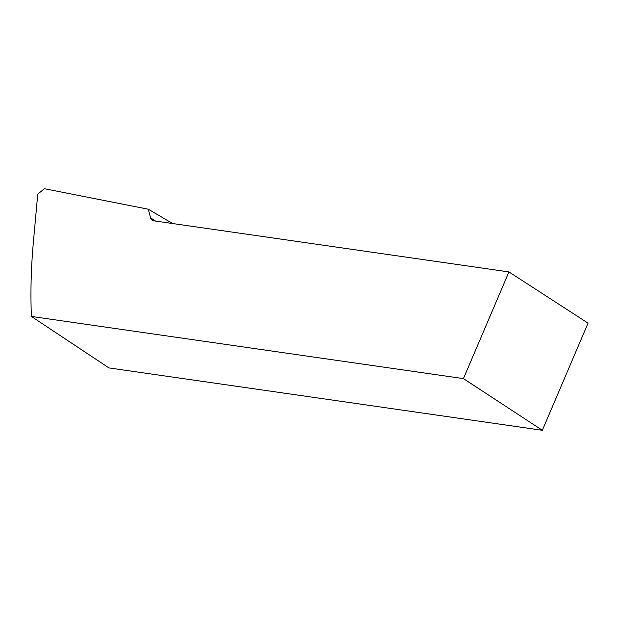 <?xml version="1.0" encoding="UTF-8"?>
<svg xmlns="http://www.w3.org/2000/svg" width="619" height="619" viewBox="0 0 619 619"><rect width="100%" height="100%" fill="white"/><g stroke="black" fill="none" stroke-linecap="round" stroke-linejoin="round"><path stroke-width="0.93" d="M542.345 430.29L588.05 323.141L508.942 271.927L463.438 378.611L542.345 430.29L108.959 367.926L31.399 316.441L31.283 313.191C30.486 290.698 31.143 267.524 33.248 243.662L37.744 194.142L44.421 188.71L148.297 209.207L150.564 217.842A8.999 5.517 122.9 0 0 152.204 220.271A8.999 5.517 122.9 0 0 153.644 220.805L508.942 271.927M172.6 223.529L148.297 209.207M31.399 316.441L463.438 378.611M155.555 221.076L150.564 217.842"/></g></svg>
